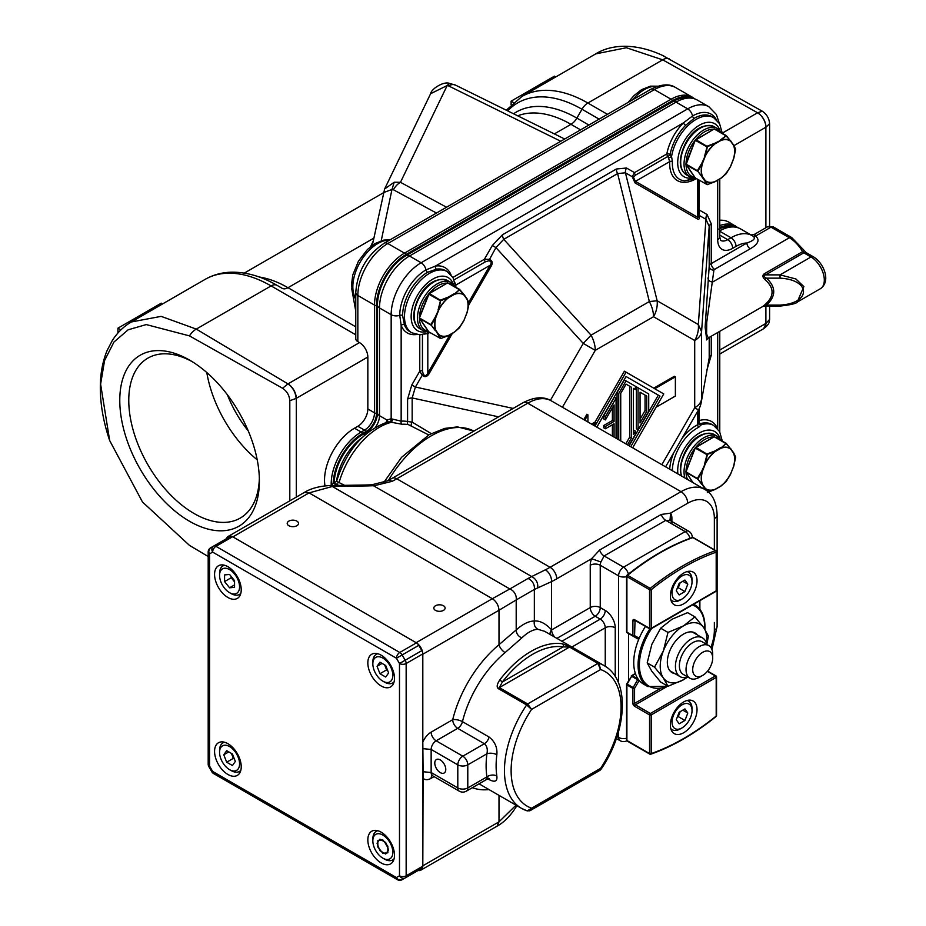 <?xml version="1.0" encoding="UTF-8"?>
<svg xmlns="http://www.w3.org/2000/svg" width="926" height="926" viewBox="0 0 926 926"><rect width="100%" height="100%" fill="white"/><g stroke="black" fill="none" stroke-linecap="round" stroke-linejoin="round"><path stroke-width="1.39" d="M355.769 311.24L351.625 288.044M383.422 192.631L391.976 189.483L381.234 240.725M436.459 213.049L393.411 189.761A14.133 8.751 -61.6 0 1 400.472 182.306L394.198 182.237L384.614 188.997L372.333 245.332M394.198 182.237L391.976 189.483L393.411 189.761M430.636 93.7L447.177 85.528L400.472 182.306L446.54 207.239M449.538 83.421L447.177 85.528L448.67 85.944A14.133 8.403 -63.7 0 1 455.453 85.088A14.133 8.403 -63.7 0 1 455.731 85.238M282.106 288.287L276.99 285.324A11.783 6.806 120 0 0 271.098 285.914A131.943 76.175 -120 0 0 205.121 279.374L131.342 321.97C123.575 326.519 117.208 332.735 112.254 340.629L107.15 350.456C103.006 360.445 100.749 371.569 100.367 383.85C99.869 401.826 102.971 420.728 109.673 440.556L100.61 384.186L104.569 360.55L113.944 342.041L128.147 329.806L146.262 324.575L189.46 335.883L282.557 388.249C286.956 391.212 289.375 395.367 289.803 400.703L296.135 398.411C295.602 392.311 292.871 387.473 287.963 383.896L282.557 388.249M355.769 334.795L271.098 285.914L196.289 329.1L161.136 316.368L131.342 321.97M208.188 556.514L189.46 545.379L142.465 501.973L109.673 440.556M289.803 500.839L289.803 400.703M119.778 400.402A98.723 56.995 -120 0 0 189.575 521.303A98.723 56.995 -120 0 0 259.384 480.999A98.723 56.995 -120 0 0 189.575 360.098A98.723 56.995 -120 0 0 119.778 400.402M693.678 98.434A42.006 24.25 120 0 0 672.716 100.54L406.155 254.43A42.006 24.25 120 0 0 376.454 305.881A7.072 4.086 180 0 1 374.498 305.082L357.841 295.463L357.841 341.625A7.072 4.086 180 0 1 355.769 338.742L355.769 292.581C357.32 271.515 366.823 255.044 384.302 243.168A7.072 4.086 60 0 1 387.832 243.526L404.488 253.145L671.049 99.244A42.411 24.481 -60 0 1 692.254 97.149L694.639 98.781M357.841 341.625L359.508 342.597A11.783 6.806 60 0 1 367.842 357.019L367.842 408.956A14.133 8.16 120 0 1 357.841 426.273L354.508 428.194L361.175 432.048L364.508 430.115A14.133 8.16 120 0 0 374.498 412.811L374.498 305.082A42.411 24.481 -60 0 1 404.488 253.145A7.072 4.086 60 0 1 406.155 254.43M376.454 305.881L376.454 413.609A14.538 8.392 -60 0 1 366.175 431.412L362.842 433.333A42.006 24.25 120 0 0 333.163 483.337M736.992 227.321A42.006 24.25 120 0 0 719.768 227.541M324.98 485.861A42.411 24.481 -60 0 1 354.508 428.194M599.122 119.141L581.979 109.245A11.783 6.806 120 0 1 587.86 103.029A131.943 76.175 60 0 0 521.894 96.489L595.684 53.893L626.416 47.747L662.68 59.831L587.86 103.029L607.456 114.338M762.353 111.247L757.595 112.764C762.7 116.225 765.524 121.005 766.068 127.105L769.599 123.702C769.205 118.401 766.786 114.245 762.353 111.247L661.824 55.074M763.637 328.707C767.052 326.114 768.916 323.857 769.205 321.947L769.599 319.412L766.068 323.313L763.649 328.695M769.599 123.702L769.599 226.118M769.599 306.078L769.599 319.412M719.768 220.249A42.411 24.481 -60 0 1 728.901 222.182L737.953 227.669M555.762 76.939L554.431 76.163L511.117 101.166L513.479 102.543M511.117 104.754L511.117 101.166M259.349 478.337A92.357 53.326 60 0 1 240.251 518.085A92.357 53.326 60 0 1 169.088 493.35A92.357 53.326 60 0 1 128.772 400.402A92.357 53.326 60 0 1 147.905 358.119A92.357 53.326 60 0 1 191.867 361.464M206.811 372.541A92.357 53.326 -120 0 0 257.22 459.852M248.261 430.937A82.46 47.608 60 0 1 227.379 394.765M117.938 333.001L117.938 328.163L161.263 303.161L162.594 303.925M120.912 329.876L117.938 328.163M334.494 485.49A4.711 2.72 -60 0 1 336.184 483.985L333.14 483.349L331.184 485.537M344.507 485.328L336.659 481.323L333.14 483.349M337.747 483.083L339.182 482.249A61.255 35.362 120 0 1 390.934 422.406A2.361 0.88 112.1 0 0 392.566 419.131L391.166 418.679A2.361 1.667 -75 0 1 389.487 421.932L402.15 424.27A2.361 1.794 86.4 0 1 401.155 421.156A63.616 36.727 -60 0 1 407.59 421.515L412.163 422.129L431.192 433.588M389.487 421.932L387.959 421.862C363.339 430.775 346.22 450.626 336.578 481.427M334.147 482.77A40.605 23.451 -60 0 1 362.842 434.479L366.175 432.546A15.939 9.202 120 0 0 377.438 413.031L377.438 305.302A7.072 4.086 0 0 0 379.498 307.964L391.166 314.701A42.411 24.481 -60 0 1 421.145 262.752A7.072 4.086 60 0 1 425.983 269.883A37.109 21.425 120 0 0 399.754 315.326A7.072 4.086 180 0 1 391.166 314.701L391.166 418.679L387.056 420.057L386.061 422.395M377.438 305.302A40.605 23.451 -60 0 1 406.155 255.576L672.716 101.675A40.605 23.451 -60 0 1 675.598 100.182C683.573 96.57 690.784 96.524 697.243 100.031A42.411 24.481 120 0 0 676.038 102.126L409.489 256.027A42.411 24.481 120 0 0 379.498 307.964L379.498 415.693A14.133 8.16 -60 0 1 375.597 427.106M402.15 424.27A61.255 35.362 -60 0 1 408.343 424.617L428.703 434.919M392.566 419.131L401.155 421.156L401.155 325.408A37.7 21.761 120 0 0 416.445 334.541M716.18 119.477A37.109 21.425 120 0 0 692.544 115.981L683.423 122.88L435.428 266.063A2.361 1.748 -98.5 0 0 436.505 269.165L427.604 272.256A35.338 20.407 120 0 0 402.613 315.535A2.361 1.366 180 0 0 399.754 315.326L401.155 325.408A2.361 1.748 158.5 0 1 404.384 324.795A35.338 20.407 120 0 0 410.149 331.844L411.804 332.804A35.338 20.407 -60 0 1 404.488 316.623A35.338 20.407 -60 0 1 419.918 281.053A35.338 20.407 -60 0 1 447.154 271.584L453.057 277.696L455.754 287.141M763.059 306.321L708.286 337.955L706.607 333.973L706.723 322.41L713.9 270.242A2.361 1.366 180 0 1 714.594 269.362L750.245 248.781C758.267 244.14 760.061 239.903 755.604 236.061C753.37 234.232 753.567 234.116 756.183 235.725M709.2 337.423L709.2 357.945A7.072 4.086 180 0 1 711.261 355.306L707.047 369.474M699.084 421.654A2.361 1.644 -106.3 0 0 700.345 423.657L701.086 424.918L698.713 427.256A35.072 20.245 120 0 0 672.345 470.721M498.593 416.85L412.163 397.949A7.072 4.086 0 0 0 407.59 399.129L411.804 384.973L415.404 387.045L422.198 375.285L419.767 371.164L419.767 334.865M402.613 315.535L404.384 324.795M450.974 274.733A37.7 21.761 120 0 0 435.428 266.063L425.995 269.883M454.099 279.86L485.467 261.757L488.766 260.796L495.931 247.578L503.744 239.325L591.077 335.177A23.555 13.601 60 0 1 595.268 350.352L583.264 343.419L495.931 247.578L492.331 245.494L502.482 234.776A7.072 4.086 -120 0 0 503.744 239.325L617.619 173.579A7.072 4.086 60 0 1 616.369 169.018L626.52 168.011A7.072 5.776 -60 0 0 625.444 172.803L632.238 176.727L634.495 172.618L666.824 153.959A2.361 0.995 -169.2 0 1 670.1 154.445L671.558 156.598L672.392 161.425A35.072 20.245 120 0 0 672.345 163.254A35.072 20.245 120 0 0 684.545 180.883L695.519 178.22L689.801 176.797L686.467 174.875A27.803 16.055 -60 0 1 680.703 162.154A27.803 16.055 -60 0 1 692.845 134.177A27.803 16.055 -60 0 1 714.27 126.723C695.426 120.415 681.038 145.243 680.297 161.575C680.135 167.444 682.196 171.877 686.467 174.875M406.155 255.576A7.072 4.086 60 0 1 409.489 256.027L421.145 262.752L687.705 108.863A7.072 4.086 -120 0 1 692.544 115.981A2.361 1.366 -120 0 0 694.153 118.354L685.668 125.311A35.338 20.407 120 0 0 670.1 154.445A2.361 0.938 138.6 0 1 667.935 156.413L669.718 161.575A2.361 1.273 -177 0 1 672.392 161.425M699.084 215.353L705.959 219.3A7.072 5.776 120 0 1 707.047 214.508L711.261 223.814A7.072 4.086 0 0 0 709.2 226.453L709.2 266.225A7.072 4.086 180 0 1 711.261 263.586L746.912 243.006C753.833 240.563 755.917 238.306 753.151 236.234L752.225 235.655A42.411 24.481 -60 0 1 753.151 236.234M750.245 248.781A4.711 2.72 60 0 1 746.912 243.006A35.338 20.407 120 0 0 736.02 246.409L732.686 248.33A21.205 12.246 -60 0 1 717.696 239.672L717.696 180.2M750.778 234.949L754.1 234.544L767.469 226.824A7.072 4.086 60 0 1 770.999 227.171L789.334 237.75A27.097 15.638 60 0 1 802.622 251.629L764.459 273.656C762.214 275.242 762.434 277.279 765.119 279.791C774.367 287.893 774.367 296.146 765.119 304.573C762.457 306.622 762.237 306.934 764.459 305.522M706.688 339.529L705.126 327.144L709.2 266.225A4.711 3.843 6 0 0 713.9 270.242M767.469 226.824L773.36 226.939L791.684 237.519A4.711 2.72 120 0 0 789.334 237.75L712.673 282.002A4.711 3.843 6 0 1 707.973 277.997M709.2 357.945L701.213 402.474L709.2 357.945M682.034 438.368A37.295 21.53 -60 0 1 697.706 424.745L699.084 423.02L699.084 408.771M699.107 423.251A2.361 1.84 136.5 0 0 700.345 423.657A35.338 20.407 120 0 1 712.036 424.525L713.703 425.485A35.338 20.407 -60 0 0 701.086 424.918A2.361 2.083 173.2 0 1 699.084 423.055M697.706 411.237L697.706 424.745A2.361 1.447 -116.8 0 0 698.713 427.256M654.763 388.735L675.378 376.836L674.383 376.257L653.768 388.156M594.295 425.659L596.031 422.65L595.036 422.071L624.402 371.199L626.069 372.159L594.955 426.041M595.036 422.071L591.552 424.073M583.82 419.605L586.91 414.246L587.917 414.825L584.815 420.184M452.918 277.453L484.356 259.303L489.136 259.338C492.308 260.484 493.026 262.695 491.278 265.982L468.88 304.77M424.224 334.089L427.812 333.545L427.812 373.132L429.016 373.826C427.002 376.94 424.721 377.426 422.198 375.285L423.263 374.231L422.453 370.898L422.453 334.68M449.955 334.772L427.812 373.132C426.469 375.887 424.953 376.257 423.263 374.231M411.306 425.601A2.361 0.764 113 0 1 412.163 422.129L412.163 397.949L415.404 387.045L513.154 408.435M488.766 260.796C491.405 261.248 491.845 262.752 490.085 265.287L491.278 265.982M468.799 302.131L490.085 265.287L455.8 285.081L454.469 281.689M455.847 287.199A37.295 21.53 -60 0 0 455.8 285.081A2.361 1.447 -3.2 0 0 455.534 285.277M429.676 332.527A37.295 21.53 -60 0 1 427.812 333.545A2.361 1.447 63.2 0 1 427.858 333.221M550.403 400.345L583.264 343.419L591.077 335.177L649.334 301.54L617.619 173.579L625.444 172.803L657.147 300.765A23.555 19.238 120 0 1 653.524 316.727A23.555 13.601 -120 0 0 649.334 301.54L657.147 300.765L698.331 324.551L705.959 219.3L709.2 226.453L701.572 331.705A23.555 13.601 180 0 1 694.708 340.502A23.555 19.238 -60 0 0 698.331 324.551L701.572 331.705L701.572 398.967A23.555 13.601 0 0 1 694.708 407.764L694.708 340.502L653.524 316.727L595.268 350.352L562.418 407.255M696.236 178.637A37.295 21.53 -60 0 1 669.718 161.575L635.433 181.369L633.43 177.271L635.606 175.072A2.361 1.366 60 0 1 634.495 172.618L626.52 168.011M633.43 177.271A2.361 1.273 0.5 0 1 632.238 176.727L635.074 182.954A2.361 1.921 -60 0 1 635.433 181.369L697.706 217.309A2.361 1.921 -60 0 0 697.336 218.906L635.074 182.954M668.815 157.941L671.558 156.598A35.338 20.407 -60 0 1 688.863 124.79A35.338 20.407 -60 0 1 713.703 117.695L711.828 116.607A35.338 20.407 120 0 0 694.153 118.354M707.047 214.508L699.084 209.913L699.084 180.281L699.084 216.777L697.706 217.309L697.706 179.482M699.084 214.797L699.165 215.376C699.79 218.675 699.176 219.856 697.336 218.906M665.609 466.831L698.459 409.929L694.708 407.764L661.858 464.667M675.378 376.836L675.378 396.073L656.094 407.209M632.655 447.802L663.757 393.932L626.069 372.159M596.842 427.129L626.069 376.523L659.995 396.108L630.768 446.714M587.917 414.825L587.917 421.978M592.547 424.652L596.031 422.65M629.101 445.753L658.328 395.147L626.069 376.523M638.06 387.797L636.393 386.837L636.393 428.773L638.06 429.745L648.721 411.271L648.721 393.955L638.06 387.797L638.06 429.745M633.396 430.706L633.731 430.127L635.398 431.088L635.398 434.352L628.881 445.626M633.731 388.561L635.398 389.522L635.398 386.258L626.069 380.875L618.73 393.562L617.063 392.601L624.402 379.903L626.069 380.875M617.063 392.601L617.063 438.808M612.399 407.799L612.399 420.508L614.065 421.469L614.065 404.917L605.407 419.918L603.74 418.957L603.74 415.693L614.401 397.219L616.068 398.18L616.068 438.23M612.399 420.508L603.74 425.509L603.74 427.812L605.407 428.773L605.407 426.469L614.065 421.469M612.399 424.733L612.399 436.111M658.328 395.147L659.995 396.108M646.718 411.468L640.063 423.008L640.063 392.219L646.718 396.062L646.718 411.468L645.052 410.507L640.063 419.165M645.052 410.507L645.052 395.101L640.063 392.219M645.052 395.101L646.718 396.062M618.73 439.769L618.73 393.562M633.396 388.364L633.396 434.56L635.398 431.088M625.802 443.855L629.726 437.06L631.393 438.021L627.469 444.816M631.393 438.021L631.393 387.218L626.069 384.14L620.733 393.365L620.733 440.926M629.726 437.06L629.726 386.246L626.069 384.14M629.726 386.246L631.393 387.218M614.065 437.072L614.065 423.772L605.407 428.773M603.74 425.509L605.407 426.469M603.74 415.693L605.407 416.654L605.407 419.918M616.068 398.18L605.407 416.654M764.459 273.656A2.361 1.366 -120 0 0 765.617 274.872C763.383 275.659 763.684 276.758 766.508 278.147C776.127 287.199 776.127 296.181 766.508 305.082C763.73 306.159 763.429 306.356 765.617 305.649M791.684 237.519L804.37 250.657L802.622 251.629A2.361 1.366 -120 0 0 803.78 252.833L765.617 274.872L780.028 274.872L795.816 278.934L803.872 286.585L797.17 302.119M765.119 304.573A2.361 0.984 -130.5 0 1 766.508 305.082L780.028 305.082C811.326 303.462 811.303 279.756 780.028 278.147L766.508 278.147A2.361 0.984 130.5 0 0 765.119 279.791M516.025 805.18L498.998 821.848L497.054 826.166C499.589 824.788 507.737 820.112 515.898 807.264L515.898 807.264A9.422 4.954 -149.1 0 0 516.257 805.319M498.998 795.353L498.998 821.848L422.812 865.833L423.101 771.728L431.146 772.527L457.803 787.922A7.072 4.086 0 0 0 467.792 787.922L486.914 776.891A7.072 4.676 171.4 0 1 496.845 776.011A82.46 47.608 -60 0 1 496.116 765.802A82.46 47.608 -60 0 1 496.845 754.748C497.493 747.525 494.912 741.622 489.102 737.05L462.456 721.655A7.072 2.581 13.9 0 0 452.71 719.687A7.072 4.086 -120 0 0 457.71 728.345A7.072 4.086 120 0 0 462.456 721.655A82.46 47.608 -60 0 1 505.087 652.587L521.836 637.898C527.6 632.342 532.948 629.483 537.879 629.298L544.662 631.312L603.983 665.539A82.46 47.608 -60 0 0 598.879 663.236A2.361 1.366 120 0 0 597.849 663.421L600.604 669.533L598.879 663.236L570.566 646.892L562.395 643.79A2.361 1.875 98.9 0 1 563.17 646.892A80.111 46.254 120 0 0 502.367 681.999L499.345 687.59L569.525 647.066L563.17 646.892L502.367 681.999L499.808 679.927C496.938 684.21 496.429 687.104 498.304 688.608A2.361 1.366 -60 0 1 499.345 687.59L527.658 703.945A2.361 1.366 120 0 0 526.628 704.952L531.582 709.385L527.658 703.945L597.849 663.421L569.525 647.066A2.361 1.366 -60 0 1 570.566 646.892M418.112 870.475A9.422 5.44 -120 0 0 420.867 870.151A9.422 5.44 -120 0 0 422.742 866.91M422.742 653.073A9.422 5.44 -120 0 0 417.117 643.327M231.928 536.409A9.422 5.44 -120 0 0 228.178 536.42L304.365 492.435L309.076 492.898L232.901 536.883L416.156 642.69L492.343 598.705C496.382 601.495 498.605 605.338 498.998 610.246L516.199 599.944A9.422 8.137 -120 0 0 509.844 588.959L492.343 598.705L309.076 492.898L332.341 486.474A9.422 4.954 -90.9 0 0 330.165 485.56L365.515 485.004A9.422 4.954 89.1 0 1 367.703 485.918L332.341 486.474L509.844 588.959L528.005 578.472A9.422 8.137 60 0 1 534.348 589.457L534.348 621.022C539.777 620.501 545.507 623.429 551.549 629.796L551.549 581.621L534.348 589.457L516.199 599.944L516.199 629.935C516.349 633.685 518.236 636.336 521.836 637.898M228.178 536.42A9.422 5.44 -120 0 0 226.523 538.631M505.087 652.587A7.072 3.091 50.1 0 1 498.998 644.704A89.533 51.694 120 0 0 452.71 719.687L431.146 732.142A14.133 8.16 120 0 0 422.812 742.108L423.101 771.728M422.812 742.108L422.812 654.231L498.998 610.246L498.998 644.704L516.199 629.935C522.808 624.008 528.862 621.045 534.348 621.022C533.746 624.761 534.915 627.515 537.879 629.298M529.105 810.887L530.193 810.609L531.582 808.213L527.195 810.91L521.523 808.363A82.46 47.608 -60 0 1 504.45 770.617A82.46 47.608 -60 0 1 526.628 704.952L498.304 688.608M603.983 665.539C630.525 679.962 627.191 731.285 600.928 769.448L600.604 768.36L600.036 770.282L530.193 810.609L527.195 810.91M487.852 778.847L489.102 779.576C494.912 782.586 497.493 781.394 496.845 776.011M615.234 676.524L615.234 627.782A14.133 8.16 60 0 0 605.245 610.465L600.245 607.583A7.072 4.086 0 0 0 590.244 607.583A7.072 4.086 -120 0 0 595.244 616.241L600.245 619.124A7.072 4.086 60 0 1 605.245 627.782L605.245 666.292M554.871 637.181A7.072 4.086 60 0 1 551.618 629.888A7.072 5.614 -37.8 0 0 550.056 634.403M296.864 521.106A5.66 3.264 180 0 1 298.519 523.421A5.66 3.264 180 0 1 295.035 526.431A5.66 3.264 180 0 1 288.877 525.725A5.66 3.264 180 0 1 287.21 523.421A5.66 3.264 180 0 1 290.706 520.4A5.66 3.264 180 0 1 296.864 521.106M435.475 610.373A5.66 3.264 180 0 1 433.819 608.058A5.66 3.264 180 0 1 437.315 605.048A5.66 3.264 180 0 1 443.473 605.754A5.66 3.264 180 0 1 445.128 608.058A5.66 3.264 180 0 1 441.644 611.079A5.66 3.264 180 0 1 435.475 610.373M617.04 736.552L618.568 737.432A7.072 4.086 0 0 0 626.555 738.242M626.555 576.655A7.072 4.086 180 0 1 618.568 575.833L600.245 565.254A7.072 4.086 -60 0 1 600.916 561.989L604.111 555.947L623.568 567.187A7.072 4.086 60 0 1 628.372 574.132M689.963 538.365A7.072 4.086 -120 0 0 685.205 531.593A7.072 4.086 -60 0 1 688.736 531.246L670.285 520.586M600.916 561.989L591.587 558.714L599.597 550.044A7.072 4.086 -120 0 0 604.111 555.947L665.759 520.366L670.227 520.562M537.751 587.894C538.145 582.767 536.142 578.981 531.744 576.551L545.356 569.826A94.244 54.414 120 0 0 550.079 567.291L681.038 491.683A9.422 5.44 -120 0 1 687.705 503.223L670.54 513.131L661.245 514.462L599.597 550.044M371.824 484.807L531.744 576.551L528.005 578.472M392.08 481.335A9.422 5.811 -116.3 0 0 387.427 480.837L392.092 478.337A9.422 5.44 60 0 1 396.803 478.8A94.244 54.414 -60 0 1 392.08 481.335L374.37 485.699L367.703 485.918M693.516 537.971A1.181 0.683 120 0 0 692.868 537.601A1.181 0.799 -109.2 0 0 692.312 537.52L692.278 537.369A7.072 4.086 180 0 1 692.266 537.543M423.101 748.671L431.146 749.458L431.146 772.527A7.072 4.086 -60 0 0 432.604 775.768L459.261 791.163A7.072 4.086 -60 0 1 457.803 787.922L457.803 764.841A7.072 4.086 -60 0 1 462.803 756.183L484.367 743.728C487.007 746.02 487.863 749.377 486.914 753.799L467.792 764.841A7.072 4.086 180 0 1 457.803 764.841L431.146 749.458A7.072 4.086 -60 0 1 436.146 740.8A7.072 4.086 60 0 1 431.146 732.142M440.29 759.922A7.778 4.491 60 0 1 445.36 766.774A7.778 4.491 60 0 1 444.167 773.002A7.778 4.491 60 0 1 440.29 772.62A7.778 4.491 60 0 1 435.208 765.767A7.778 4.491 60 0 1 436.401 759.54A7.778 4.491 60 0 1 440.29 759.922M496.845 754.748A7.072 3.38 7.3 0 0 486.914 753.799A89.533 51.694 -60 0 0 486.914 776.891L487.007 779.229L489.345 778.673L487.898 778.014A7.072 4.086 120 0 1 487.921 778.025M372.842 661.928L372.842 661.928A16.494 9.526 60 0 1 376.257 654.369A16.494 9.526 60 0 1 377.843 653.756A16.494 9.526 -120 0 0 376.257 654.369A16.494 9.526 -120 0 0 372.842 661.928L372.842 663.849A14.133 8.16 60 0 1 382.832 658.073A14.133 8.16 60 0 1 392.832 675.39A14.133 8.16 60 0 1 382.832 681.154A14.133 8.16 60 0 1 372.842 663.849L372.842 661.928L372.842 663.849A14.133 8.16 -120 0 0 382.832 681.154A14.133 8.16 -120 0 0 392.832 675.39A14.133 8.16 -120 0 0 382.832 658.073A14.133 8.16 -120 0 0 372.842 663.849L372.842 661.928M385.714 677.056L388.607 672.947L385.714 665.516L379.949 662.183L385.714 665.516L388.607 672.947L385.714 677.056L379.949 673.723L385.714 677.056M379.949 662.183L377.056 666.28L379.949 673.723L386.605 669.88L379.949 673.723L377.056 666.28L382.056 663.398L377.056 666.28L379.949 662.183M394.071 681.872A16.494 9.526 60 0 1 392.74 682.937A16.494 9.526 60 0 1 384.498 682.126A16.494 9.526 -120 0 0 392.74 682.937A16.494 9.526 -120 0 0 394.071 681.872M386.605 669.88L387.647 670.47L386.605 669.88L384.684 664.914L386.605 669.88M382.832 858.136L384.498 859.108A16.494 9.526 -120 0 0 392.74 859.918A16.494 9.526 60 0 1 384.498 859.108L382.832 858.136A14.133 8.16 60 0 1 372.842 840.831A14.133 8.16 60 0 1 382.832 835.055A14.133 8.16 60 0 1 392.832 852.371A14.133 8.16 60 0 1 382.832 858.136A14.133 8.16 -120 0 0 392.832 852.371A14.133 8.16 -120 0 0 382.832 835.055A14.133 8.16 -120 0 0 372.842 840.831L372.842 838.898A16.494 9.526 60 0 1 376.257 831.351A16.494 9.526 60 0 1 377.843 830.738A16.494 9.526 -120 0 0 376.257 831.351A16.494 9.526 -120 0 0 372.842 838.898L372.842 840.831A14.133 8.16 -120 0 0 382.832 858.136M394.071 858.853A16.494 9.526 60 0 1 392.74 859.918A16.494 9.526 -120 0 0 394.071 858.853M377.831 847.047L382.832 853.263L387.832 852.811L387.832 846.156L382.832 839.94L377.831 840.38L377.831 847.047M384.95 842.567L387.381 846.792M209.577 550.021A4.711 2.72 60 0 1 210.549 547.868L213.593 546.109A4.711 2.72 60 0 1 215.955 546.34L399.777 652.471L416.434 642.852A4.711 2.72 60 0 1 418.795 645.341L396.444 658.236A4.711 2.72 -60 0 1 399.777 652.471A4.711 2.72 60 0 1 402.139 654.96L405.183 660.238A4.711 2.72 60 0 1 406.155 663.514L406.155 875.788A4.711 2.72 60 0 1 405.183 877.941A4.711 3.843 -120 0 1 399.488 875.788A4.711 2.72 0 0 0 406.155 875.788L422.812 866.169A4.711 2.72 60 0 1 421.839 868.322L418.795 870.081A4.711 2.72 60 0 1 418.784 870.093L402.139 879.7A4.711 2.72 60 0 1 399.777 879.468M422.812 866.169L422.812 653.895L406.155 663.514A4.711 2.72 180 0 1 399.488 663.514L421.839 650.619A4.711 2.72 60 0 1 422.812 653.895M418.795 645.341L421.839 650.619M416.434 642.852L232.611 536.721L215.955 546.34A4.711 2.72 120 0 0 212.621 552.104A4.711 3.843 -120 0 1 213.593 546.109L230.25 536.49A4.711 2.72 60 0 1 232.611 536.721M208.188 551.942A4.711 4.711 0 0 1 210.549 547.868L213.593 546.109L210.549 547.868A4.711 3.843 60 0 0 209.577 553.864A4.711 2.72 180 0 1 208.188 551.942L208.188 764.216A4.711 2.72 0 0 0 209.577 766.138L208.825 766.566L211.869 771.844L212.621 771.416A4.711 2.72 120 0 0 213.593 773.569L397.428 879.7A4.711 2.72 -60 0 1 396.444 877.547A4.711 3.843 60 0 0 402.139 879.7L418.795 870.081M227.9 597.478A18.844 10.88 -120 0 0 237.322 598.416A18.844 10.88 -120 0 0 240.216 583.311A18.844 10.88 -120 0 0 227.9 566.7A18.844 10.88 -120 0 0 218.478 565.763A18.844 10.88 -120 0 0 215.584 580.868A18.844 10.88 -120 0 0 227.9 597.478M227.9 774.46A18.844 10.88 -120 0 0 237.322 775.398A18.844 10.88 -120 0 0 240.216 760.292A18.844 10.88 -120 0 0 227.9 743.682A18.844 10.88 -120 0 0 218.478 742.745A18.844 10.88 -120 0 0 215.584 757.85A18.844 10.88 -120 0 0 227.9 774.46M381.165 685.969A18.844 10.88 -120 0 0 390.587 686.907A18.844 10.88 -120 0 0 393.481 671.801A18.844 10.88 -120 0 0 381.165 655.191A18.844 10.88 -120 0 0 371.743 654.254A18.844 10.88 -120 0 0 368.849 669.359A18.844 10.88 -120 0 0 381.165 685.969M381.165 862.951A18.844 10.88 -120 0 0 390.587 863.889A18.844 10.88 -120 0 0 393.481 848.783A18.844 10.88 -120 0 0 381.165 832.173A18.844 10.88 -120 0 0 371.743 831.235A18.844 10.88 -120 0 0 368.849 846.341A18.844 10.88 -120 0 0 381.165 862.951M715.52 716.423L716.192 716.053A1.181 0.683 0 0 0 716.539 715.578L716.539 676.929A1.181 0.683 180 0 1 716.192 677.415L651.221 714.918A1.181 0.683 180 0 1 649.554 714.918A1.181 0.683 -60 0 1 650.388 713.483L715.358 675.968A1.181 0.683 -60 0 1 716.192 676.443A1.181 0.683 180 0 1 716.539 676.929A1.181 1.181 0 0 0 715.948 675.911L707.591 671.084M716.539 715.578A1.181 1.181 0 0 1 716.099 716.492C694.35 733.971 672.577 746.541 650.77 754.204L650.77 754.204A1.181 0.799 -109.2 0 1 650.226 754.123A1.181 0.683 -60 0 1 649.554 753.567A1.181 0.683 0 0 0 651.221 753.567A236.778 136.712 120 0 0 716.192 716.053L716.192 677.415A1.181 0.683 -120 0 0 715.358 675.968L707.371 671.35M635.363 673.468L631.648 675.61A1.181 1.181 0 0 0 631.219 676.049L631.405 676.154A1.181 0.683 60 0 1 632.238 675.667A1.181 0.683 120 0 0 631.648 676.293L626.705 683.851A1.181 1.181 0 0 0 626.555 684.441A1.181 0.683 180 0 1 626.902 683.967L627.145 684.106A1.181 0.683 120 0 0 626.902 684.927L626.902 740.487L649.554 753.567L649.554 714.918L634.565 706.26A2.361 1.366 60 0 1 632.898 703.378L632.898 688.388A1.181 0.683 -60 0 1 633.141 687.567L634.565 688.388A1.181 0.683 180 0 1 632.898 688.388L626.902 684.927A1.181 0.683 180 0 1 626.555 684.441L626.555 740.013A1.181 0.683 0 0 0 626.902 740.487A1.181 0.683 120 0 0 627.573 741.043M715.358 591.32A1.181 0.683 -120 0 0 716.192 590.846L651.221 628.36A1.181 0.683 60 0 1 650.388 628.835A1.181 0.683 -60 0 1 649.554 628.36A1.181 0.683 0 0 0 651.221 628.36L651.221 589.712L650.226 588.38L627.573 575.301A237.959 137.384 120 0 1 692.868 537.601L715.52 550.681A1.181 0.683 -60 0 1 716.192 551.236A1.181 0.683 180 0 1 716.192 552.197A236.778 136.712 120 0 0 651.221 589.712A1.181 0.683 180 0 1 649.554 589.712A1.181 0.683 -60 0 1 650.226 588.38A237.959 137.384 -60 0 1 715.52 550.681A1.181 0.799 70.8 0 1 716.192 552.197L716.192 590.846A1.181 0.683 0 0 0 716.539 590.36L716.539 551.711A1.181 1.181 0 0 0 715.948 550.692L693.296 537.612A1.181 1.181 0 0 0 692.312 537.52C670.517 545.183 648.744 557.753 626.995 575.231L626.902 575.659A1.181 0.683 180 0 0 626.555 576.146L626.555 631.706A1.181 0.683 0 0 0 626.902 632.192L632.898 635.653A1.181 0.683 0 0 0 634.565 635.653A1.181 0.961 120 0 1 633.141 636.197L627.145 632.724A1.181 0.961 120 0 1 626.717 632.053M627.573 575.301A1.181 0.683 120 0 0 626.902 576.632A1.181 0.683 180 0 1 626.555 576.146A1.181 1.181 0 0 1 626.995 575.231L627.573 575.301M697.035 580.741A18.844 10.88 -60 0 1 688.805 599.712A18.844 10.88 -60 0 1 674.278 604.759A18.844 10.88 -60 0 1 670.378 596.136A18.844 10.88 -60 0 1 678.608 577.164A18.844 10.88 -60 0 1 693.134 572.118A18.844 10.88 -60 0 1 697.035 580.741M670.378 725.023A18.844 10.88 -60 0 1 678.608 706.052A18.844 10.88 -60 0 1 693.134 701.005A18.844 10.88 -60 0 1 697.035 709.629A18.844 10.88 -60 0 1 688.805 728.6A18.844 10.88 -60 0 1 674.278 733.647A18.844 10.88 -60 0 1 670.378 725.023M626.555 631.706A1.181 1.181 0 0 0 627.145 632.724L633.141 636.197A1.181 0.683 -60 0 1 632.898 635.653L632.898 620.663A2.361 1.366 60 0 1 634.565 619.702L649.554 628.36L649.554 589.712L626.902 576.632L626.902 632.192A1.181 0.683 120 0 0 627.145 632.724L637.644 638.79A1.181 0.961 -60 0 0 639.067 638.257A1.181 0.683 60 0 1 638.442 638.824M639.033 680.263A1.181 0.683 60 0 1 639.067 680.575L631.648 676.293L627.145 684.106L633.141 687.567L637.644 679.753A1.181 0.683 -60 0 1 638.188 679.163M240.806 593.381A16.494 9.526 60 0 1 239.475 594.446A16.494 9.526 60 0 1 231.234 593.635L229.567 592.675A14.133 8.16 60 0 1 219.566 575.359L219.566 573.437A16.494 9.526 60 0 1 222.981 565.879A16.494 9.526 60 0 1 224.567 565.265M219.566 575.359A14.133 8.16 60 0 1 229.567 569.583A14.133 8.16 60 0 1 239.556 586.899A14.133 8.16 60 0 1 229.567 592.675M234.556 580.683L229.567 574.467L224.567 574.907L224.567 581.574L229.567 587.79L234.556 587.35L234.556 580.683M234.556 584.908L229.567 587.79M231.234 576.539L231.234 577.731L224.567 581.574M231.234 577.731L234.556 581.875M219.566 750.419L219.566 752.34A14.133 8.16 60 0 1 229.567 746.564A14.133 8.16 60 0 1 239.556 763.881A14.133 8.16 60 0 1 229.567 769.656A14.133 8.16 60 0 1 219.566 752.34L219.566 750.419A16.494 9.526 60 0 1 222.981 742.86A16.494 9.526 60 0 1 224.567 742.247M240.806 770.363A16.494 9.526 60 0 1 239.475 771.427A16.494 9.526 60 0 1 231.234 770.617L229.567 769.656M226.673 750.673L223.791 754.783L226.673 762.214L232.449 765.547L235.331 761.438L232.449 754.007L226.673 750.673M223.791 754.783L228.791 751.889M231.419 753.405L233.34 758.371L226.673 762.214M233.34 758.371L234.371 758.961M692.035 579.78L692.035 581.702A14.133 8.16 -60 0 1 682.045 599.018A14.133 8.16 -60 0 1 672.044 593.253A14.133 8.16 -60 0 1 682.045 575.937A14.133 8.16 -60 0 1 692.035 581.702L692.035 579.78A16.494 9.526 -60 0 0 688.62 572.233L687.393 571.527M687.034 571.62A16.494 9.526 -60 0 1 688.62 572.233M684.927 591.587L687.81 584.144L684.927 580.035L679.152 583.368L676.269 590.811L679.152 594.909L684.927 591.587L678.26 587.732L680.182 582.778M682.045 599.018L680.378 599.979A16.494 9.526 -60 0 1 672.126 600.8A16.494 9.526 -60 0 1 670.806 599.735M687.81 584.144L682.809 581.262M677.23 588.334L678.26 587.732M692.035 708.668L692.035 710.589A14.133 8.16 -60 0 1 682.045 727.905A14.133 8.16 -60 0 1 672.044 722.141A14.133 8.16 -60 0 1 682.045 704.825A14.133 8.16 -60 0 1 692.035 710.589L692.035 708.668A16.494 9.526 -60 0 0 688.62 701.121L687.393 700.415M687.034 700.507A16.494 9.526 -60 0 1 688.62 701.121M684.927 720.474L687.81 713.032L684.927 708.922L679.152 712.256L676.269 719.699L679.152 723.808L684.927 720.474L678.26 716.62L680.182 711.666M682.045 727.905L680.378 728.866A16.494 9.526 -60 0 1 672.126 729.688A16.494 9.526 -60 0 1 670.806 728.623M687.81 713.032L682.809 710.149M677.23 717.222L678.26 716.62M385.714 854.038L388.607 849.929L385.714 842.498L379.949 839.164L377.056 843.262L379.949 850.705L385.714 854.038M687.868 677.056A22.386 12.918 -60 0 1 680.066 676.628A22.386 12.918 -60 0 1 675.436 666.384A22.386 12.918 -60 0 1 685.205 643.859A22.386 12.918 -60 0 1 702.452 637.864A22.386 12.918 -60 0 1 706.723 644.403M708.795 645.596L702.128 641.753A18.844 10.88 120 0 0 687.601 646.799A18.844 10.88 120 0 0 679.371 665.771A18.844 10.88 120 0 0 683.284 674.406L689.939 678.249A18.844 10.88 -60 0 1 686.039 669.614A18.844 10.88 -60 0 1 694.268 650.654A18.844 10.88 -60 0 1 708.795 645.596A18.844 10.88 -60 0 1 712.696 654.231L712.696 658.073A14.133 8.16 -60 0 1 702.695 675.39A14.133 8.16 -60 0 1 692.706 669.614A14.133 8.16 -60 0 1 702.695 652.309A14.133 8.16 -60 0 1 712.696 658.073M702.695 675.39L699.362 677.311A18.844 10.88 -60 0 1 689.939 678.249M649.809 628.904A47.122 27.201 120 0 0 638.06 665.007A47.122 27.201 120 0 0 647.818 686.571L643.489 684.071A47.122 27.201 120 0 1 633.731 662.507A47.122 27.201 -60 0 1 645.48 626.393M706.573 643.767A32.989 19.041 120 0 0 703.737 627.654A32.989 19.041 120 0 0 683.538 625.86A32.989 19.041 120 0 0 663.34 650.978A32.989 19.041 120 0 0 663.34 677.913A32.989 19.041 120 0 0 683.538 679.719A32.989 19.041 120 0 0 687.242 677.242M697.197 634.831A22.919 13.23 120 0 0 683.538 634.078A22.919 13.23 120 0 0 667.333 662.148A22.919 13.23 120 0 0 674.811 673.596M706.827 644.461L708.39 636.035L703.737 627.654L694.928 616.878L683.538 625.86L667.993 632.423L663.34 650.978L654.52 667.137L647.193 662.9L651.846 671.281L660.666 682.057L667.993 686.293L683.538 679.719L687.543 677.149M654.52 667.137L663.34 677.913L667.993 686.293M667.993 632.423L660.666 628.198L651.846 644.346L647.193 662.9M694.928 616.878L687.59 612.642L672.044 619.216L660.666 628.198M701.85 484.53L697.382 478.476L701.85 470.964L702.464 471.172A23.439 13.531 -60 0 0 702.475 484.367L697.799 479.159L702.278 471.149A23.671 13.67 -60 0 0 702.278 484.518L704.686 488.558L705.299 488.396A23.439 13.531 120 0 0 715.196 489.275L707.406 492.435M705.427 489.842L704.686 488.558M704.686 463.66L707.198 453.96L714.86 450.997L715.196 451.575A23.439 13.531 120 0 0 705.299 463.88L707.406 454.388L715.138 451.356A23.671 13.67 120 0 0 705.114 463.833L701.85 470.964M730.834 448.96A23.671 13.67 120 0 0 720.833 448.068L726.239 443.346L730.753 449.179A23.439 13.531 120 0 0 720.845 448.3L726.03 443.635L730.845 448.971M733.531 452.664L735.638 456.912L733.577 466.403A23.439 13.531 -60 0 0 733.577 453.208L730.845 448.844M720.845 486.011L715.196 489.275L720.81 486.173A23.671 13.67 120 0 0 730.845 473.695L726.343 481.3L720.856 486.011A23.439 13.531 120 0 0 730.753 473.684L726.03 481.67M705.114 488.558A23.671 13.67 120 0 0 715.138 489.449L720.775 486.219L725.961 481.751M706.133 490.317L705.114 488.546M730.788 473.591L733.693 466.38A23.671 13.67 -60 0 0 733.681 453.011L735.638 456.912M707.337 492.505L714.999 489.518M707.198 184.644L704.686 180.767L705.299 180.605A23.439 13.531 120 0 0 715.196 181.484L707.406 184.644L705.114 180.755A23.671 13.67 120 0 0 715.138 181.658L714.999 181.716M701.85 176.739L697.382 170.685L701.85 163.161L702.464 163.381A23.439 13.531 -60 0 0 702.475 176.577L701.85 176.739L704.686 180.767M704.686 155.869L707.198 146.169L714.86 143.206L715.196 143.785A23.439 13.531 120 0 0 705.299 156.089L707.406 146.597L715.138 143.565A23.671 13.67 120 0 0 705.114 156.031L701.85 163.161M720.521 139.93L726.239 135.555L730.753 141.389A23.439 13.531 120 0 0 720.845 140.509L726.03 135.844L730.845 141.18A23.671 13.67 120 0 0 720.833 140.277L714.86 143.206M733.531 144.861L735.638 149.121L733.577 158.612A23.439 13.531 -60 0 0 733.577 145.417L730.845 141.053M720.845 178.22L715.196 181.484L720.81 178.382A23.671 13.67 120 0 0 730.845 165.904L726.331 173.521L720.856 178.22A23.439 13.531 120 0 0 730.753 165.893L733.577 158.624M707.221 184.668L715.08 181.704L720.764 178.429L726.03 173.88M697.799 171.356L702.278 163.358A23.671 13.67 -60 0 0 702.278 176.716L697.799 171.356L685.981 164.874L695.218 140.301L714.27 128.922L725.972 135.404M725.961 173.961L730.857 165.893L733.693 158.589A23.671 13.67 -60 0 0 733.681 145.22L735.638 149.121M440.637 338.534L438.125 334.656L438.75 334.494A23.439 13.531 120 0 0 448.635 335.374L440.845 338.534L438.565 334.656A23.671 13.67 120 0 0 448.589 335.548L448.439 335.617M435.289 330.628L430.833 324.575L435.289 317.062L435.915 317.282A23.439 13.531 -60 0 0 435.915 330.478L431.238 325.257L435.729 317.248A23.671 13.67 -60 0 0 435.718 330.617L438.125 334.656M438.125 309.759L440.637 300.059L448.3 297.096L448.635 297.674A23.439 13.531 120 0 0 438.75 309.978L440.556 300.857L448.589 297.466A23.671 13.67 120 0 0 438.565 309.932L435.289 317.062M464.285 295.07A23.671 13.67 120 0 0 454.284 294.167L459.69 289.456L464.192 295.29A23.439 13.531 120 0 0 454.296 294.41L459.481 289.734L464.285 295.081M467.028 299.318L469.088 303.022L467.028 312.502M454.296 332.11L448.635 335.374L454.261 332.272A23.671 13.67 120 0 0 464.296 319.794L459.481 327.781L454.307 332.11A23.439 13.531 120 0 0 464.204 319.794L459.412 327.85M440.672 338.569L448.531 335.606L454.215 332.318L459.446 327.816M464.239 319.69L467.132 312.479A23.671 13.67 -60 0 0 467.132 299.11L469.088 303.022M196.289 329.1L287.963 383.896L359.508 342.597M722.292 133.136L757.572 112.775A11.783 6.806 -120 0 1 765.895 127.198L734.017 145.602M370.643 246.629L373.236 241.049M355.769 326.832L287.986 287.697A117.799 68.015 -120 0 0 259.199 277.001M373.849 238.132L287.986 287.697A11.783 6.806 120 0 1 282.117 288.299M560.786 141.273L448.67 85.944M517.692 115.808A117.799 68.015 60 0 1 570.972 124.327L554.361 133.911M189.46 335.883A14.133 8.299 -59.1 0 1 196.277 329.1M367.842 357.019L296.308 398.319L296.308 497.088M287.974 383.885A11.783 6.806 60 0 1 296.308 398.319A14.133 8.16 180 0 1 296.135 398.423M672.716 100.54A7.072 4.086 -120 0 0 671.049 99.244L654.381 89.625A7.072 4.086 -120 0 0 650.851 89.278C661.222 84.092 669.475 83.502 675.586 87.53A42.411 24.481 120 0 0 654.381 89.625L387.832 243.526A42.411 24.481 120 0 0 357.841 295.463A7.072 4.086 180 0 1 355.769 292.581M588.89 125.056L576.863 118.1A121.248 70.006 -120 0 0 513.571 113.782M507.68 110.877A128.482 74.184 -120 0 1 581.979 109.245L576.863 118.1A11.783 6.806 120 0 1 570.972 124.327L580.556 129.86M719.768 225.585A42.411 24.481 -60 0 1 735.568 226.037M367.842 408.956L374.498 412.811A7.072 4.086 0 0 0 376.454 413.609M357.841 426.273L364.508 430.115A7.072 4.086 60 0 1 366.175 431.412M331.219 485.455A42.411 24.481 -60 0 1 361.175 432.048A7.072 4.086 60 0 1 362.842 433.333M389.568 240.123A35.338 20.407 120 0 0 352.841 286.805A35.338 20.407 120 0 0 355.769 298.67M657.333 86.326A35.338 20.407 120 0 0 632.655 99.788M757.595 112.764L662.68 59.831A14.133 8.021 -60.9 0 1 669.267 58.882M719.768 350.051L765.895 323.417L765.895 306.078M765.895 227.727L765.895 127.198A14.133 8.16 180 0 0 766.068 127.105M763.614 328.718L763.464 328.811A11.783 6.806 -120 0 0 765.895 323.417A14.133 8.16 0 0 0 766.068 323.313M336.184 483.985L338.685 485.421M377.438 413.031A7.072 4.086 -0 0 0 379.498 415.693L387.056 420.057A2.361 1.852 -146.4 0 1 387.519 421.978M361.881 437.766A42.411 24.481 120 0 0 336.532 481.393M719.317 123.285L716.365 114.477L708.911 106.768A42.411 24.481 -60 0 0 687.705 108.863L676.038 102.126A7.072 4.086 -120 0 0 672.716 101.675M718.912 229.069C726.887 225.458 734.098 225.412 740.568 228.919A42.411 24.481 120 0 0 719.768 230.794M408.343 424.617A2.361 1.887 100.4 0 1 407.59 421.515L407.59 399.129M717.696 239.672A7.072 4.086 180 0 0 719.768 236.79L720.625 240.378A14.133 8.16 120 0 0 727.686 239.672L719.768 235.1M732.686 248.33A7.072 4.086 -120 0 0 727.686 239.672L731.019 237.75L719.768 231.257M736.02 246.409A7.072 4.086 -120 0 0 731.019 237.75A42.411 24.481 -60 0 1 752.225 235.655L740.568 228.919M773.36 226.939A4.711 2.72 120 0 0 770.999 227.171L755.604 236.061A4.711 2.72 -60 0 1 753.324 236.338M717.534 428.634A37.7 21.761 120 0 0 699.084 420.601M711.261 355.306L711.261 336.231M717.696 428.819L717.696 332.515L717.696 428.819M411.804 384.973L419.767 371.164A2.361 1.366 0 0 1 422.453 370.898M425.983 269.883A2.361 1.366 -120 0 0 427.604 272.256M447.154 271.584L445.487 270.623A35.338 20.407 120 0 0 436.505 269.165M685.668 125.311A2.361 0.799 -135.2 0 1 683.423 122.88A37.7 21.761 120 0 0 666.824 153.959A2.361 1.366 -120 0 0 667.935 156.413L635.606 175.072M616.369 169.018L502.482 234.776M485.467 261.757A2.361 1.366 60 0 1 484.356 259.303L492.331 245.494M714.594 269.362A4.711 2.72 60 0 1 711.261 263.586L711.261 223.814M804.37 250.657L806.141 252.601A4.711 2.72 120 0 0 803.78 252.833L810.991 256.988A18.844 10.88 60 0 1 823.295 273.598A18.844 10.88 60 0 1 820.413 288.704C831.398 281.134 823.631 262.88 813.341 256.757A4.711 2.72 120 0 0 810.991 256.988L780.028 274.872L780.028 278.147M669.73 469.204A37.295 21.53 -60 0 1 673.688 452.826M452.363 333.383L429.016 373.826M719.919 130.473A30.627 17.687 120 0 0 695.912 127.533A30.627 17.687 120 0 0 677.705 162.733A30.627 17.687 120 0 0 692.544 177.896M453.37 284.375A30.627 17.687 120 0 0 429.351 281.423A30.627 17.687 120 0 0 411.156 316.623A30.627 17.687 120 0 0 425.983 331.797M719.919 438.264A30.627 17.687 120 0 0 695.912 435.324A30.627 17.687 120 0 0 677.705 470.524A30.627 17.687 120 0 0 677.925 473.938M820.413 288.704L797.691 301.818C796.649 303.485 790.758 304.909 780.028 306.078L780.028 305.082M366.175 432.546A7.072 4.086 60 0 1 367.935 432.396M362.842 434.479A7.072 4.086 60 0 1 365.365 434.537M472.353 787.69A89.533 51.694 120 0 0 488.986 789.577M422.812 777.956A14.133 8.16 120 0 0 431.146 778.303L434.074 776.613M459.261 791.163A7.072 7.072 0 0 0 466.334 791.163A7.072 4.086 60 0 0 467.792 787.922L467.792 764.841A7.072 4.086 60 0 0 462.803 756.183L436.146 740.8L457.71 728.345L484.367 743.728A7.072 4.086 120 0 0 489.102 737.05M499.808 679.927A82.46 47.608 -60 0 1 562.395 643.79M526.628 810.655A82.46 47.608 -60 0 1 521.523 808.363L479.031 783.824M531.582 709.385A77.749 44.888 120 0 0 531.582 808.213L600.604 768.36A77.749 44.888 120 0 0 600.604 669.533L531.582 709.385M615.234 627.782A7.072 4.086 180 0 0 605.245 627.782L571.921 647.019M556.92 638.361L595.244 616.241A7.072 4.086 120 0 0 600.245 607.583L600.245 565.254A7.072 4.086 180 0 0 590.244 565.254L590.244 607.583L551.618 629.888A89.533 51.694 120 0 0 551.549 629.796A7.072 5.625 -38 0 0 549.998 634.368M616.357 738.543L620.026 740.661A7.072 4.086 -60 0 1 618.568 737.432L618.568 731.528M618.568 683.087L618.568 575.833A7.072 4.086 -60 0 1 623.568 567.187L685.205 531.593L665.759 520.366A7.072 4.086 60 0 1 661.245 514.462M545.356 569.826A9.422 5.811 -116.3 0 1 551.549 581.621A103.666 59.854 120 0 0 556.746 578.831L591.587 558.714A14.133 8.16 120 0 0 590.244 565.254M561.92 641.243L600.245 619.124A7.072 4.086 -60 0 0 605.245 610.465M628.569 633.546L628.569 681.64M710.844 647.482A37.7 21.761 -60 0 0 714.363 630.189A9.422 5.44 -0 0 0 717.118 626.335L717.118 514.763C716.516 501.996 712.337 493.523 704.605 489.345A47.122 27.201 -60 0 0 681.038 491.683L527.774 403.192A9.422 5.44 -120 0 0 523.063 402.717C534.418 396.86 543.84 396.247 551.329 400.854A47.122 27.201 120 0 0 527.774 403.192L396.803 478.8L550.079 567.291A9.422 5.44 60 0 1 556.746 578.831M387.427 480.837L371.824 484.784L365.515 485.004M671.882 523.896L671.882 518.132A14.133 8.16 120 0 0 670.54 513.131L670.042 520.412M687.705 503.223A37.7 21.761 -60 0 1 714.363 518.606L714.363 549.778L714.363 518.606A9.422 5.44 180 0 0 717.118 514.763M714.363 630.189L714.363 622.492M669.926 520.273A7.072 4.086 180 0 1 671.882 518.132M383.862 482.377L401.56 457.328L429.259 434.618L444.723 428.402L457.537 426.886L473.892 431.111A87.171 50.328 120 0 0 388.503 480.293M489.102 779.576A7.072 4.086 120 0 0 488.639 778.673M431.146 778.303A7.072 4.086 60 0 1 432.037 775.537M212.621 771.416L209.577 766.138L209.577 553.864L212.621 552.104L396.444 658.236L399.488 663.514L399.488 875.788L396.444 877.547L212.621 771.416M213.593 546.109L230.25 536.49L213.593 546.109M405.183 877.941L402.139 879.7A4.711 4.711 0 0 1 397.428 879.7M626.555 740.013A1.181 1.181 0 0 0 627.145 741.032L649.797 754.111A1.181 1.181 0 0 0 650.77 754.204A1.181 0.799 -109.2 0 0 651.221 753.567L651.221 714.918A1.181 0.683 60 0 0 650.388 713.483L635.398 704.825A1.181 0.683 120 0 0 634.565 706.26M632.898 703.378A1.181 0.683 -0 0 0 634.565 703.378A1.181 0.683 -120 0 0 635.398 704.825L666.431 686.907M639.218 680.494L634.565 688.388L634.565 703.378L660.145 688.608M634.727 620.177A1.181 0.683 -120 0 0 634.565 620.663A1.181 0.683 180 0 1 632.898 620.663M635.051 620.374L634.565 635.653L639.218 638.164M699.535 608.868L699.535 600.858M634.565 619.702A1.181 0.683 120 0 0 634.808 620.235L649.797 628.893A1.181 1.181 0 0 0 650.978 628.893L715.948 591.378A1.181 1.181 0 0 0 716.539 590.36M631.648 635.329L631.648 635.329A1.181 0.683 120 0 0 631.659 635.34L637.644 638.79A1.181 1.181 0 0 0 638.824 638.79L638.998 638.697M635.479 673.804L632.238 675.667L638.13 679.071M704.906 629.391L704.975 626.914C704.86 616.322 701.514 609.007 694.94 604.956A47.122 27.201 120 0 0 693.62 604.273M704.663 629.02A46.173 26.657 120 0 0 704.698 627.296A46.173 26.657 120 0 0 692.463 604.944M651.626 628.523A46.173 26.657 120 0 0 639.391 665.007A46.173 26.657 120 0 0 667.6 686.073M719.479 439.41A26.391 15.233 120 0 0 716.087 437.454M713.471 437.014A26.391 15.233 120 0 0 695.924 447.154M694.882 448.439A26.391 15.233 120 0 0 686.05 471.207M686.062 472.816A26.391 15.233 120 0 0 687.555 479.506M721.701 440.695L717.604 436.435A27.803 16.055 120 0 0 696.178 443.89A27.803 16.055 120 0 0 684.036 471.866A27.803 16.055 120 0 0 684.881 477.955M681.548 476.033A27.803 16.055 -60 0 1 680.703 469.945A27.803 16.055 -60 0 1 692.845 441.968A27.803 16.055 -60 0 1 714.27 434.514C695.426 428.206 681.038 453.034 680.297 469.366L681.258 475.86M719.479 131.619A26.391 15.233 120 0 0 716.087 129.663M713.471 129.223A26.391 15.233 120 0 0 695.924 139.363M694.882 140.648A26.391 15.233 120 0 0 686.05 163.416M686.062 165.025A26.391 15.233 120 0 0 694.662 177.26M721.701 132.893L717.604 128.645A27.803 16.055 120 0 0 696.178 136.099A27.803 16.055 120 0 0 684.036 164.076A27.803 16.055 120 0 0 689.801 176.797M452.918 285.509A26.391 15.233 120 0 0 449.538 283.553M446.922 283.113A26.391 15.233 120 0 0 429.363 293.253M428.321 294.537A26.391 15.233 120 0 0 419.49 317.305M419.501 318.914A26.391 15.233 120 0 0 428.101 331.149M455.141 286.794L451.043 282.546A27.803 16.055 120 0 0 429.618 289.988A27.803 16.055 120 0 0 417.487 317.965A27.803 16.055 120 0 0 423.24 330.698L428.97 332.121M419.906 328.776A27.803 16.055 -60 0 1 414.154 316.044A27.803 16.055 -60 0 1 426.284 288.067A27.803 16.055 -60 0 1 447.709 280.613C428.877 274.304 414.489 299.133 413.737 315.465C413.586 321.334 415.635 325.767 419.906 328.776L423.24 330.698M695.137 448.045L685.83 471.751L695.565 447.362L714.27 436.713L725.972 443.195M693.007 482.643L685.981 471.901L695.218 448.103L695.796 447.385L707.406 454.388M685.911 472.156L697.799 479.159M692.937 482.608L685.83 471.751L697.799 478.765M713.934 436.91L695.067 447.952L707.117 454.759M735.638 457.294L733.647 452.768L726.308 443.392L714.027 436.69L726.03 443.635M720.521 447.721L714.86 450.997M720.845 448.311L715.196 451.575M730.753 449.191L733.577 453.208M730.753 473.684L733.577 466.415M702.475 484.367L705.299 488.396M705.299 463.88L702.475 471.16M735.649 457.305L733.693 466.38M695.137 140.254L685.83 163.96L695.565 139.56L707.406 146.597M695.461 178.151L685.83 163.96L697.799 170.974M695.079 177.804L707.117 184.61M685.911 164.365L695.125 177.919L707.406 184.644M713.934 129.119L695.067 140.162L707.117 146.968M733.693 158.589L735.649 149.503L733.647 144.977L726.308 135.601L714.027 128.899L726.03 135.844M720.845 140.509L715.196 143.773M730.753 141.4L733.577 145.417M702.475 176.577L705.299 180.605M705.299 156.089L702.475 163.37M428.576 294.144L419.281 317.85L429.004 293.461L447.709 282.824L459.412 289.294M428.912 332.04L419.432 318L429.247 293.484L440.845 300.499M428.518 331.693L440.556 338.511M419.362 318.255L431.238 325.257M440.845 338.534L428.564 331.821L419.281 317.85L431.238 324.864M447.374 283.009L428.518 294.051L440.556 300.857M464.239 294.815L459.562 289.34L447.478 282.8L459.481 289.734M453.971 293.831L448.3 297.096M464.296 294.943L466.982 298.762M454.296 294.41L448.635 297.674M464.204 295.29L467.017 299.306A23.439 13.531 -60 0 1 467.017 312.513L464.204 319.794M435.915 330.466L438.75 334.494M438.75 309.978L435.915 317.259M467.132 312.479L469.1 303.404L467.086 298.866M384.614 188.997L430.613 93.711C431.423 88.653 443.67 81.303 449.191 83.294L455.453 85.099L564.698 139.016M383.352 192.805L244.279 273.101M276.99 285.324C261.398 276.284 246.096 271.908 231.06 272.198C221.638 272.499 212.992 274.883 205.121 279.374M355.769 299.156L354.253 296.876L351.463 284.884L352.783 274.929L358.455 261.155L367.448 249.476L374.972 243.584L383.954 240.042L389.996 239.88M384.302 243.168L650.851 89.278M628.175 102.369L634.009 95.575L641.533 89.695L650.515 86.141L657.726 86.199M675.586 87.53L692.254 97.149M595.684 53.893C610.002 44.899 634.356 41.867 664.092 56.15M763.464 328.811L719.768 354.045M521.894 96.489L506.302 110.194M708.911 106.768L697.243 100.031M719.768 431.863L719.768 331.323M719.768 236.79L719.768 179.007M806.141 252.601L813.341 256.757M763.117 306.298L780.028 306.078M708.286 337.955L706.503 339.911M698.459 409.929A23.555 23.555 0 0 0 701.213 402.474M722.303 133.251L719.595 123.771L713.703 117.695M696.132 178.579L684.545 180.883M429.583 332.469L420.068 334.865L411.804 332.804M722.303 441.042L719.595 431.562L713.703 425.485M515.898 807.264L516.858 805.666M420.867 870.151L497.054 826.166M600.928 769.448L600.036 770.282M620.026 740.661A7.072 7.072 0 0 0 626.856 740.8M392.092 478.337L523.063 402.717M711.944 649.566L717.118 626.335M669.672 519.949L670.227 520.551M692.278 537.369A7.072 7.072 0 0 0 688.736 531.246M551.329 400.854L704.605 489.345M304.365 492.435C306.83 490.919 314.956 486.196 330.165 485.56M432.604 775.768L431.62 775.49L432.604 775.074M466.334 791.163L487.007 779.229M382.832 681.154L384.498 682.126L382.832 681.154M392.74 682.937L393.978 682.231L392.74 682.937M376.257 654.369L377.484 653.663L376.257 654.369M376.257 831.351L377.484 830.645L376.257 831.351M392.74 859.918L393.978 859.212L392.74 859.918M208.188 764.216A4.711 4.711 0 0 0 208.825 766.566M211.869 771.844A4.711 4.711 0 0 0 213.593 773.569M699.882 609.296L699.882 600.661M239.475 594.446L240.702 593.74M222.981 565.879L224.208 565.173M222.981 742.86L224.208 742.154M239.475 771.427L240.702 770.721M672.126 600.8L670.899 600.083M672.126 729.688L670.899 728.97M372.842 840.831L372.842 838.898M702.452 637.864L692.266 631.983M680.066 676.628L669.88 670.748M694.94 604.956L693.69 604.238M647.818 686.571L667.959 686.27M717.604 436.435L714.27 434.514M717.604 128.645L714.27 126.723M451.043 282.546L447.709 280.613M464.25 294.827L467.074 298.855"/></g></svg>
